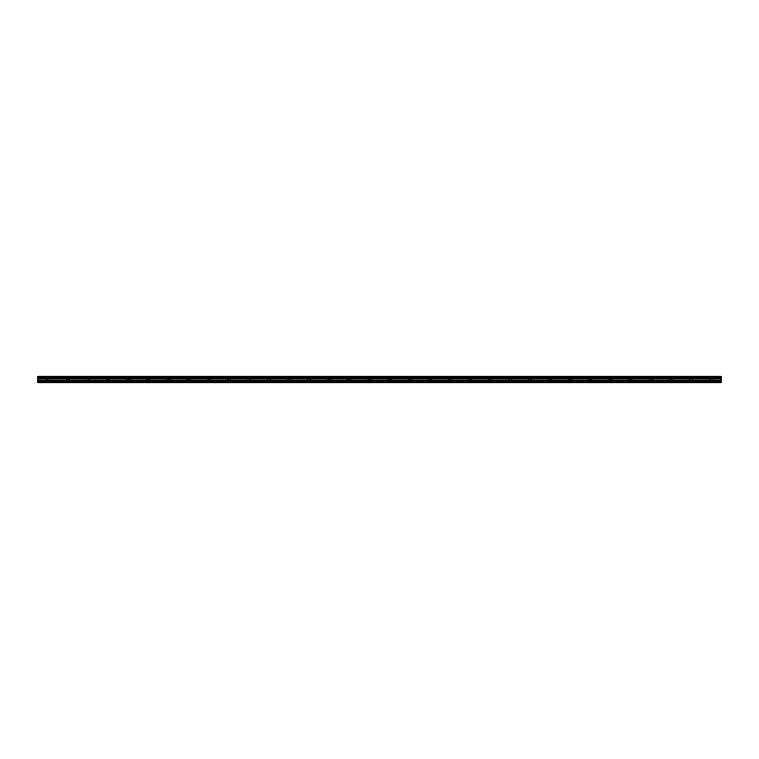 <?xml version="1.0" encoding="UTF-8"?>
<svg xmlns="http://www.w3.org/2000/svg" width="759" height="759" viewBox="0 0 759 759"><rect width="100%" height="100%" fill="white"/><g stroke="black" fill="none" stroke-linecap="round" stroke-linejoin="round"><path stroke-width="0.57" stroke-dasharray="3.79 2.85" d="M47.997 376.236L46.242 376.236L47.997 376.236M47.997 379.253L46.242 379.253L47.997 379.253M711.003 376.236L709.248 376.236L711.003 376.236M711.003 379.253L709.248 379.253L711.003 379.253M690.918 376.236L689.153 376.236L690.918 376.236M690.918 379.253L689.153 379.253L690.918 379.253M670.823 376.236L672.578 376.236L670.823 376.236M670.823 379.253L672.578 379.253L670.823 379.253M650.729 376.236L652.493 376.236L650.729 376.236M650.729 379.253L652.493 379.253L650.729 379.253M630.644 376.236L628.879 376.236L630.644 376.236M630.644 379.253L628.879 379.253L630.644 379.253M610.549 376.236L608.794 376.236L610.549 376.236M610.549 379.253L608.794 379.253L610.549 379.253M590.455 376.236L592.219 376.236L590.455 376.236M590.455 379.253L592.219 379.253L590.455 379.253M570.37 376.236L568.605 376.236L570.37 376.236M570.37 379.253L568.605 379.253L570.37 379.253M550.275 376.236L548.52 376.236L550.275 376.236M550.275 379.253L548.52 379.253L550.275 379.253M530.18 376.236L531.945 376.236L530.18 376.236M530.18 379.253L531.945 379.253L530.18 379.253M510.095 376.236L508.331 376.236L510.095 376.236M510.095 379.253L508.331 379.253L510.095 379.253M490.001 376.236L488.246 376.236L490.001 376.236M490.001 379.253L488.246 379.253L490.001 379.253M469.906 376.236L471.671 376.236L469.906 376.236M469.906 379.253L471.671 379.253L469.906 379.253M449.821 376.236L448.057 376.236L449.821 376.236M449.821 379.253L448.057 379.253L449.821 379.253M429.727 376.236L427.972 376.236L429.727 376.236M429.727 379.253L427.972 379.253L429.727 379.253M409.632 376.236L411.397 376.236L409.632 376.236M409.632 379.253L411.397 379.253L409.632 379.253M389.547 376.236L391.302 376.236L389.547 376.236M389.547 379.253L391.302 379.253L389.547 379.253M369.453 376.236L367.698 376.236L369.453 376.236M369.453 379.253L367.698 379.253L369.453 379.253M349.368 376.236L347.603 376.236L349.368 376.236M349.368 379.253L347.603 379.253L349.368 379.253M329.273 376.236L327.518 376.236L329.273 376.236M329.273 379.253L327.518 379.253L329.273 379.253M309.179 376.236L310.943 376.236L309.179 376.236M309.179 379.253L310.943 379.253L309.179 379.253M289.094 376.236L287.329 376.236L289.094 376.236M289.094 379.253L287.329 379.253L289.094 379.253M268.999 376.236L270.754 376.236L268.999 376.236M268.999 379.253L270.754 379.253L268.999 379.253M248.905 376.236L250.669 376.236L248.905 376.236M248.905 379.253L250.669 379.253L248.905 379.253M228.82 376.236L227.055 376.236L228.82 376.236M228.82 379.253L227.055 379.253L228.82 379.253M208.725 376.236L206.97 376.236L208.725 376.236M208.725 379.253L206.97 379.253L208.725 379.253M188.63 376.236L190.395 376.236L188.63 376.236M188.63 379.253L190.395 379.253L188.63 379.253M168.545 376.236L166.781 376.236L168.545 376.236M168.545 379.253L166.781 379.253L168.545 379.253M148.451 376.236L146.696 376.236L148.451 376.236M148.451 379.253L146.696 379.253L148.451 379.253M128.356 376.236L130.121 376.236L128.356 376.236M128.356 379.253L130.121 379.253L128.356 379.253M108.271 376.236L106.507 376.236L108.271 376.236M108.271 379.253L106.507 379.253L108.271 379.253M88.177 376.236L89.932 376.236L88.177 376.236M88.177 379.253L89.932 379.253L88.177 379.253M68.082 376.236L69.847 376.236L68.082 376.236M68.082 379.253L69.847 379.253L68.082 379.253M37.95 377.726L721.05 377.726L37.95 377.802L37.95 376.236L721.05 376.236L37.95 376.303M67.684 382.64L46.868 382.764L67.684 382.64M67.38 382.764L48.576 382.678L67.38 382.764M710.604 382.64L690.206 382.764L710.604 382.64M710.291 382.764L691.496 382.678L710.291 382.764M690.206 382.764L670.112 382.764L690.206 382.764M670.112 382.764L650.017 382.764L670.112 382.764M650.017 382.764L629.932 382.764L650.017 382.764M629.932 382.764L609.838 382.764L629.932 382.764M609.838 382.764L589.743 382.764L609.838 382.764M589.743 382.764L569.658 382.764L589.743 382.764M569.658 382.764L549.563 382.764L569.658 382.764M549.563 382.764L529.469 382.764L549.563 382.764M529.469 382.764L509.384 382.764L529.469 382.764M509.384 382.764L489.289 382.764L509.384 382.764M489.289 382.764L469.204 382.764L489.289 382.764M469.204 382.764L449.11 382.764L469.204 382.764M449.11 382.764L429.015 382.764L449.11 382.764M429.015 382.764L408.93 382.764L429.015 382.764M408.93 382.764L388.836 382.764L408.93 382.764M388.836 382.764L368.741 382.764L388.836 382.764M368.741 382.764L348.656 382.764L368.741 382.764M348.656 382.764L328.562 382.764L348.656 382.764M328.562 382.764L308.467 382.764L328.562 382.764M308.467 382.764L288.382 382.764L308.467 382.764M288.382 382.764L268.288 382.764L288.382 382.764M268.288 382.764L248.193 382.764L268.288 382.764M248.193 382.764L228.108 382.764L248.193 382.764M228.108 382.764L208.013 382.764L228.108 382.764M208.013 382.764L187.919 382.764L208.013 382.764M187.919 382.764L167.834 382.764L187.919 382.764M167.834 382.764L147.739 382.764L167.834 382.764M147.739 382.764L127.654 382.764L147.739 382.764M127.654 382.764L107.56 382.764L127.654 382.764M107.56 382.764L87.465 382.764L107.56 382.764M87.465 382.764L68.671 382.678L87.465 382.764M37.95 376.236L721.05 376.236M37.95 382.384L721.05 382.384L37.95 382.764L721.05 382.764L37.95 382.764L47.286 382.764L37.95 382.764L37.95 380.933L721.05 380.933L721.05 378.466L37.95 378.466L37.95 377.802M37.95 378.466L37.95 380.933M37.95 382.64L721.05 382.678L37.95 382.64M721.05 382.384L721.05 381.113L37.95 381.113M37.95 378.418L721.05 378.466M721.05 378.418L721.05 377.802M721.05 377.726L721.05 377.005L37.95 377.005M37.95 376.929L721.05 377.005M721.05 376.929L721.05 376.303M721.05 378.75L37.95 378.75M68.49 382.64L87.778 382.64L68.49 382.64M721.05 378.57L37.95 378.57M37.95 380.022L721.05 380.022M721.05 380.202L37.95 380.202M37.95 382.678L721.05 382.678L37.95 382.678M68.671 382.678L87.598 382.678L68.671 382.678M46.242 379.253L46.242 376.236M709.248 379.253L709.248 376.236M689.153 379.253L689.153 376.236M669.068 379.253L669.068 376.236M648.973 379.253L648.973 376.236M628.879 379.253L628.879 376.236M608.794 379.253L608.794 376.236M588.699 379.253L588.699 376.236M568.605 379.253L568.605 376.236M548.52 379.253L548.52 376.236M528.425 379.253L528.425 376.236M508.331 379.253L508.331 376.236M488.246 379.253L488.246 376.236M468.151 379.253L468.151 376.236M448.057 379.253L448.057 376.236M427.972 379.253L427.972 376.236M407.877 379.253L407.877 376.236M387.792 379.253L387.792 376.236M367.698 379.253L367.698 376.236M347.603 379.253L347.603 376.236M327.518 379.253L327.518 376.236M307.423 379.253L307.423 376.236M287.329 379.253L287.329 376.236M267.244 379.253L267.244 376.236M247.149 379.253L247.149 376.236M227.055 379.253L227.055 376.236M206.97 379.253L206.97 376.236M186.875 379.253L186.875 376.236M166.781 379.253L166.781 376.236M146.696 379.253L146.696 376.236M126.601 379.253L126.601 376.236M106.507 379.253L106.507 376.236M86.422 379.253L86.422 376.236M66.327 379.253L66.327 376.236M66.953 382.764L66.953 379.253M46.868 382.764L46.868 379.253M709.874 382.764L709.874 379.253M689.779 382.764L689.779 379.253M669.694 382.764L669.694 379.253M649.6 382.764L649.6 379.253M629.505 382.764L629.505 379.253M609.42 382.764L609.42 379.253M589.326 382.764L589.326 379.253M569.241 382.764L569.241 379.253M549.146 382.764L549.146 379.253M529.051 382.764L529.051 379.253M508.966 382.764L508.966 379.253M488.872 382.764L488.872 379.253M468.777 382.764L468.777 379.253M448.692 382.764L448.692 379.253M428.598 382.764L428.598 379.253M408.503 382.764L408.503 379.253M388.418 382.764L388.418 379.253M368.324 382.764L368.324 379.253M348.229 382.764L348.229 379.253M328.144 382.764L328.144 379.253M308.05 382.764L308.05 379.253M287.955 382.764L287.955 379.253M267.87 382.764L267.87 379.253M247.776 382.764L247.776 379.253M227.691 382.764L227.691 379.253M207.596 382.764L207.596 379.253M187.501 382.764L187.501 379.253M167.416 382.764L167.416 379.253M147.322 382.764L147.322 379.253M127.227 382.764L127.227 379.253M107.142 382.764L107.142 379.253M87.048 382.764L87.048 379.253M49.752 379.253L49.752 376.236M712.758 379.253L712.758 376.236M692.673 379.253L692.673 376.236M672.578 379.253L672.578 376.236M652.493 379.253L652.493 376.236M632.399 379.253L632.399 376.236M612.304 379.253L612.304 376.236M592.219 379.253L592.219 376.236M572.125 379.253L572.125 376.236M552.03 379.253L552.03 376.236M531.945 379.253L531.945 376.236M511.851 379.253L511.851 376.236M491.756 379.253L491.756 376.236M471.671 379.253L471.671 376.236M451.577 379.253L451.577 376.236M431.482 379.253L431.482 376.236M411.397 379.253L411.397 376.236M391.302 379.253L391.302 376.236M371.208 379.253L371.208 376.236M351.123 379.253L351.123 376.236M331.028 379.253L331.028 376.236M310.943 379.253L310.943 376.236M290.849 379.253L290.849 376.236M270.754 379.253L270.754 376.236M250.669 379.253L250.669 376.236M230.575 379.253L230.575 376.236M210.48 379.253L210.48 376.236M190.395 379.253L190.395 376.236M170.301 379.253L170.301 376.236M150.206 379.253L150.206 376.236M130.121 379.253L130.121 376.236M110.027 379.253L110.027 376.236M89.932 379.253L89.932 376.236M69.847 379.253L69.847 376.236M69.221 382.764L69.221 379.253M49.126 382.764L49.126 379.253M712.132 382.764L712.132 379.253M692.047 382.764L692.047 379.253M671.222 382.64L690.51 382.64L671.222 382.64M671.952 382.764L671.952 379.253M651.137 382.64L670.415 382.64L651.137 382.64M651.858 382.764L651.858 379.253M631.042 382.64L650.33 382.64L631.042 382.64M631.773 382.764L631.773 379.253M610.948 382.64L630.236 382.64L610.948 382.64M611.678 382.764L611.678 379.253M590.863 382.64L610.141 382.64L590.863 382.64M591.584 382.764L591.584 379.253M570.768 382.64L590.056 382.64L570.768 382.64M571.499 382.764L571.499 379.253M550.683 382.64L569.962 382.64L550.683 382.64M551.404 382.764L551.404 379.253M530.588 382.64L549.867 382.64L530.588 382.64M531.309 382.764L531.309 379.253M510.494 382.64L529.782 382.64L510.494 382.64M511.224 382.764L511.224 379.253M490.409 382.64L509.687 382.64L490.409 382.64M491.13 382.764L491.13 379.253M470.314 382.64L489.602 382.64L470.314 382.64M471.045 382.764L471.045 379.253M450.22 382.64L469.508 382.64L450.22 382.64M450.95 382.764L450.95 379.253M430.135 382.64L449.413 382.64L430.135 382.64M430.856 382.764L430.856 379.253M410.04 382.64L429.328 382.64L410.04 382.64M410.771 382.764L410.771 379.253M389.946 382.64L409.234 382.64L389.946 382.64M390.676 382.764L390.676 379.253M369.861 382.64L389.139 382.64L369.861 382.64M370.582 382.764L370.582 379.253M349.766 382.64L369.054 382.64L349.766 382.64M350.497 382.764L350.497 379.253M329.672 382.64L348.96 382.64L329.672 382.64M330.402 382.764L330.402 379.253M309.587 382.64L328.865 382.64L309.587 382.64M310.308 382.764L310.308 379.253M289.492 382.64L308.78 382.64L289.492 382.64M290.223 382.764L290.223 379.253M269.398 382.64L288.686 382.64L269.398 382.64M270.128 382.764L270.128 379.253M249.313 382.64L268.591 382.64L249.313 382.64M250.034 382.764L250.034 379.253M229.218 382.64L248.506 382.64L229.218 382.64M229.949 382.764L229.949 379.253M209.133 382.64L228.412 382.64L209.133 382.64M209.854 382.764L209.854 379.253M189.038 382.64L208.317 382.64L189.038 382.64M189.759 382.764L189.759 379.253M168.944 382.64L188.232 382.64L168.944 382.64M169.674 382.764L169.674 379.253M148.859 382.64L168.137 382.64L148.859 382.64M149.58 382.764L149.58 379.253M128.764 382.64L148.052 382.64L128.764 382.64M129.495 382.764L129.495 379.253M108.67 382.64L127.958 382.64L108.67 382.64M109.4 382.764L109.4 379.253M88.585 382.64L107.863 382.64L88.585 382.64M89.306 382.764L89.306 379.253"/><path stroke-width="1.14" d="M37.95 380.933L37.95 378.57L721.05 378.57L721.05 380.933L37.95 380.933L37.95 382.764L721.05 382.764L721.05 380.933M37.95 376.303L721.05 376.303L37.95 376.236L37.95 378.466L721.05 378.466L37.95 378.418M721.05 376.236L37.95 376.236M721.05 376.303L721.05 376.929L37.95 376.929M37.95 377.005L721.05 376.929M721.05 377.005L721.05 377.726L37.95 377.726M37.95 377.802L721.05 377.726M721.05 377.802L721.05 378.418M37.95 382.384L721.05 382.384M37.95 378.75L721.05 378.75M37.95 381.113L721.05 381.113M37.95 380.202L721.05 380.202M721.05 380.022L37.95 380.022"/></g></svg>
